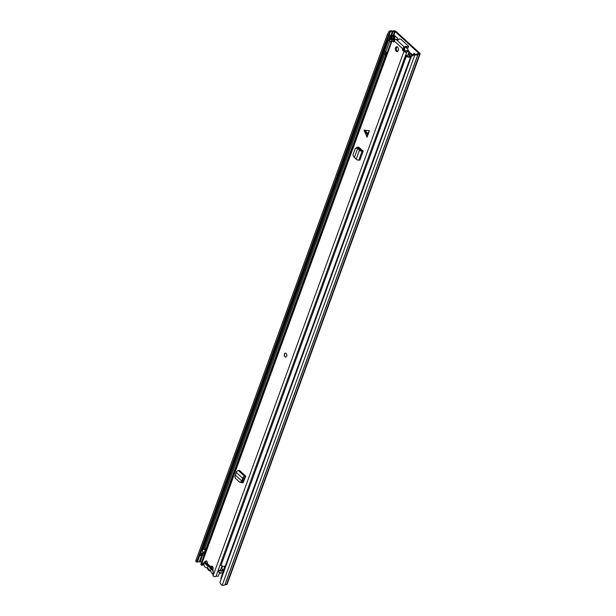 <?xml version="1.0" encoding="UTF-8"?>
<svg xmlns="http://www.w3.org/2000/svg" width="616" height="616" viewBox="0 0 616 616"><rect width="100%" height="100%" fill="white"/><g stroke="black" fill="none" stroke-linecap="round" stroke-linejoin="round"><path stroke-width="0.92" d="M414.607 53.715L414.445 54.162M414.452 54.739L411.411 56.326L219.881 582.551L411.234 55.717L414.268 54.131L415.253 54.893A3.511 1.609 20 0 0 417.91 54.462L419.588 54.223A1.563 0.716 20 0 0 420.127 53.915A1.563 0.716 20 0 0 419.827 53.238L396.057 31.508A1.563 0.716 20 0 0 393.971 30.8L392.23 30.977A3.511 1.609 20 0 0 389.351 31.208L389.035 31.493L390.067 32.001L388.434 34.873L387.402 34.365L389.035 31.493M397.328 39.586L397.782 38.338L394.248 35.351M415.261 54.323L413.975 53.145L413.467 54.547M220.79 578.948L222.669 572.634M414.268 54.131L415.068 54.285A2.341 1.07 20 0 0 416.847 54A1.463 0.67 -160 0 1 417.309 53.784L418.949 53.346L395.187 31.608L393.085 31.624A1.463 0.67 -160 0 1 392.3 31.555A2.341 1.07 20 0 0 390.382 31.709L390.067 32.001M219.881 582.551L221.437 585.038L222.237 585.2A3.511 1.609 20 0 0 224.894 584.761L226.573 584.53A1.563 0.716 20 0 0 227.112 584.222L420.127 53.915M201.879 561.761L200.069 561.931A1.463 0.67 -160 0 1 199.284 561.861A2.341 1.07 20 0 0 197.366 562.015L196.019 561.8L195.873 560.591L387.402 34.365M195.873 560.591L196.904 561.099L388.434 34.873M411.411 56.326L411.234 55.717M196.904 561.099L197.051 562.308M391.299 39.001L392.715 35.959A1.663 0.762 20 0 0 393.878 36.113L394.964 35.982A1.463 0.67 20 0 0 395.164 35.944M392.446 35.867A0.978 0.447 20 0 0 391.761 35.774L390.275 35.235L391.068 35.135A2.148 0.978 20 0 1 392.569 35.343L394.317 35.166M390.275 35.235L389.089 38.492L389.558 38.931M390.968 35.867L389.866 38.893M213.02 569.685L207.222 564.387A1.463 0.67 -160 0 1 206.938 563.755L206.968 563.671M211.896 567.351L211.327 566.836M212.859 573.966A3.85 2.541 83.2 0 1 212.12 573.488A3.85 2.541 83.2 0 1 211.08 571.871A1.563 1.032 -96.8 0 0 210.102 570.978A4.004 2.641 83.2 0 1 208.678 570.339A4.004 2.641 83.2 0 1 207.607 568.699A1.563 1.032 -96.8 0 0 206.637 567.806A3.85 2.541 83.2 0 1 205.236 567.19A3.85 2.541 83.2 0 1 203.85 563.909M222.376 569.23A3.85 2.541 83.2 0 1 222.384 570.408M221.337 572.811A3.85 2.541 83.2 0 1 220.305 573.303L219.288 573.427M211.812 568.576L211.396 569.346L212.982 570.793M208.485 564.633A3.072 2.033 -96.8 0 0 208.3 564.887L205.821 562.616L205.374 563.84L207.854 566.112A3.072 2.033 -96.8 0 0 208.909 569.685A3.072 2.033 -96.8 0 0 211.396 569.346M207.854 566.112L209.663 566.62A1.956 1.286 -96.8 0 0 210.364 568.614A1.956 1.286 -96.8 0 0 211.188 568.922A1.956 1.286 -96.8 0 0 211.804 568.576M213.036 569.222L211.842 568.121A3.072 2.033 -96.8 0 0 211.85 566.766M205.374 563.84L206.953 563.655M208.963 565.072L208.3 564.887M369.438 130.777L367.613 134.065L367.098 137.206L369.438 130.777L364.056 130.145L367.098 137.206M396.165 51.197A2.441 1.609 -96.8 0 0 397.197 51.582A2.441 1.609 -96.8 0 0 398.513 49.757A2.441 1.609 -96.8 0 0 397.651 47.116A2.441 1.609 -96.8 0 0 396.619 46.731A2.441 1.609 -96.8 0 0 395.303 48.564A2.441 1.609 -96.8 0 0 396.165 51.197M284.962 356.733A1.956 1.286 -96.8 0 0 285.786 357.041A1.956 1.286 -96.8 0 0 286.84 355.578A1.956 1.286 -96.8 0 0 286.147 353.469A1.956 1.286 -96.8 0 0 285.316 353.168A1.956 1.286 -96.8 0 0 284.269 354.624A1.956 1.286 -96.8 0 0 284.962 356.733M404.727 47.909A1.463 0.67 20 0 1 404.712 48.11A1.463 0.67 20 0 1 404.204 48.402L404.52 47.193A1.709 1.016 -47.6 0 0 402.725 48.772L402.387 49.711L403.48 49.58L405.49 51.398A3.788 1.732 -160 0 1 409.232 51.251L407.938 55.101M395.834 39.424L395.21 39.208A2.325 1.063 -160 0 1 395.195 39.247A2.325 1.063 -160 0 1 393.27 39.632A1.756 0.801 20 0 0 391.815 39.925A1.756 0.801 20 0 0 392.153 40.679L393.724 42.05L394.202 40.979A1.709 1.016 132.4 0 1 395.996 39.393L396.127 39.378A1.463 0.67 20 0 1 397.466 39.647A1.07 0.493 -160 0 0 398.829 39.624A1.07 0.493 -160 0 0 398.822 39.447A1.463 0.67 20 0 1 398.822 39.208A1.463 0.67 20 0 1 399.846 38.931A1.463 0.67 20 0 1 401.293 39.578L408.231 45.931A1.463 0.67 20 0 1 408.516 46.562A1.463 0.67 20 0 1 406.591 46.554A1.07 0.493 -160 0 0 405.174 46.547A1.07 0.493 -160 0 0 405.166 46.685A1.463 0.67 20 0 1 405.159 46.885A1.463 0.67 20 0 1 404.65 47.178M391.815 39.925L200.939 564.356A1.756 0.801 20 0 0 201.278 565.111L205.505 561.161A1.709 1.124 -96.8 0 1 206.014 560.891A1.709 1.124 -96.8 0 1 207.13 561.707A1.709 1.124 -96.8 0 1 207.238 563.494L210.941 566.882A1.709 1.124 -96.8 0 1 211.742 566.127A1.709 1.124 -96.8 0 1 213.082 568.083L213.036 575.868A1.756 0.801 20 0 0 214.622 576.622A1.756 0.801 20 0 0 215.923 576.437A2.325 1.063 -160 0 1 218.226 576.345L219.635 572.472M403.565 49.981L402.471 50.112L403.919 51.436A1.756 0.801 20 0 0 405.497 52.191A1.756 0.801 20 0 0 406.806 52.006A2.325 1.063 -160 0 1 409.101 51.913M402.471 50.112L402.387 49.711M358.012 146.954L357.334 147.563L358.627 147.162L363.194 151.105L362.116 151.19A1.956 0.893 -160 0 1 359.482 150.204L358.766 149.457L359.929 149.395L360.645 150.142L362.324 150.304M354.493 157.219L357.673 148.479L356.841 148.063L355.232 148.633L352.914 155.032L353.692 156.726L356.217 159.174A1.956 0.893 -160 0 0 358.843 160.16L359.929 160.075L363.194 151.105M242.435 483.021L241.98 482.798L243.289 482.382L245.738 476.145L239.378 470.331L238.315 470.516A1.956 1.163 132.4 0 0 236.29 472.449L235.043 476.114L235.112 478.031L239.655 482.166L240.617 482.582L242.019 482.082L242.75 481.127L241.772 480.965L241.179 481.727L242.019 482.082M241.611 482.459L242.358 483.006M397.181 46.816A2.441 1.609 -96.8 0 0 396.373 48.849A2.441 1.609 -96.8 0 0 397.258 51.066A2.441 1.609 -96.8 0 0 397.728 51.367M358.219 147.994L358.543 147.109M404.204 48.402L403.48 49.58M212.312 566.273A1.709 1.124 -96.8 0 0 212.027 566.751L210.941 566.882M205.505 561.161L206.576 561.03L202.61 565.203L201.517 565.334M394.433 40.517A3.788 1.732 -160 0 1 393.432 40.371L394.078 41.31M243.104 482.705L242.188 481.858M204.004 564.957A3.788 1.732 -160 0 1 202.926 564.88M220.412 570.331L222.014 565.942M404.897 47.609A1.07 0.493 -160 0 1 406.144 47.771A1.463 0.67 20 0 0 408.069 47.786L408.516 46.562M356.841 148.063L357.511 147.64L358.55 148.156L357.673 148.479L358.72 148.271L359.929 149.395M358.766 149.457L357.865 148.417M356.333 147.655L355.232 148.633M357.511 147.64L355.902 148.21M245.291 477.369L243.782 478.031L242.75 481.127M239.655 482.166L241.179 481.727M245.738 476.145L244.675 476.33A1.956 1.163 132.4 0 0 242.65 478.27L241.903 480.973M235.574 475.298L241.772 480.965L242.85 480.934M242.327 479.387L243.459 479.148M285.855 357.034A1.956 1.286 83.2 0 1 285.1 356.718A1.956 1.286 83.2 0 1 284.407 354.662A1.956 1.286 83.2 0 1 285.393 353.161M223.215 570L221.144 568.322M223.647 570.763A2.441 1.117 20 0 0 223.562 570.824A3.419 1.563 -160 0 1 219.196 570.401L218.603 572.033A3.419 1.563 20 0 0 222.969 572.457A2.441 1.117 -160 0 1 223.208 572.318M223.508 569.946A3.611 1.648 20 0 0 222.545 570.308A2.248 1.024 -160 0 1 219.681 570.023L219.196 570.401M201.463 553.576L200.87 555.208A3.419 1.563 20 0 0 200.901 555.84L201.494 554.207A3.419 1.563 -160 0 1 201.463 553.576A3.419 1.563 -160 0 1 204.027 552.96A2.441 1.117 20 0 0 204.227 552.991M200.901 555.84L201.986 556.025L202.579 554.392L201.494 554.207M204.235 555.278A3.611 1.648 -160 0 1 203.657 555.201A2.248 1.024 20 0 0 202.248 555.309M202.579 554.392A2.248 1.024 -160 0 1 202.564 553.977A2.248 1.024 -160 0 1 204.25 553.568A3.611 1.648 20 0 0 204.835 553.645M395.341 39.255A1.563 0.716 20 0 0 392.8 38.739A2.441 1.117 -160 0 1 391.106 38.97A3.419 1.563 20 0 0 388.534 39.586A3.419 1.563 20 0 0 388.573 40.217L203.272 549.318A3.419 1.563 20 0 1 203.242 548.679L388.534 39.586M385.547 51.706L204.366 549.495L203.272 549.318M392.061 39.67A3.611 1.648 -160 0 1 391.329 39.586A2.248 1.024 20 0 0 389.635 39.986A2.248 1.024 20 0 0 389.659 40.402L388.573 40.217M206.614 548.756A3.611 1.648 -160 0 1 206.029 548.679A2.248 1.024 20 0 0 204.627 548.779M394.756 39.624L393.84 39.239A3.611 1.648 -160 0 1 393.1 39.593M412.574 55.017L410.271 52.907A1.956 0.893 20 0 0 409.124 52.244L409.001 52.198M411.942 55.348L408.816 52.699M225.579 565.788A2.441 1.117 -160 0 0 225.348 565.927A3.419 1.563 20 0 1 220.982 565.503L406.275 56.41A3.419 1.563 20 0 0 410.641 56.834A2.441 1.117 -160 0 1 410.872 56.695M411.157 55.933A3.611 1.648 -160 0 0 409.625 56.318A2.248 1.024 20 0 1 406.752 56.041L406.275 56.41M223.739 570.847L223.708 570.816A1.463 0.67 -160 0 1 223.423 570.185L224.886 566.166M204.935 553.361A1.463 0.67 -160 0 1 204.073 552.868L202.279 551.22L204.058 546.438M402.371 67.129A2.541 1.163 -160 0 1 402.079 66.936L406.121 55.84A1.971 0.901 -160 0 1 405.844 55.348L408.485 55.032A2.202 1.009 -160 0 1 408.916 55.24L409.486 55.34A3.219 1.471 -160 0 0 409.863 55.147L408.447 53.723M393.416 39.663A4.227 1.933 -160 0 1 393.655 39.624A4.227 1.933 -160 0 1 394.017 39.593A0.97 0.447 -160 0 1 394.51 39.694M387.171 52.668A1.971 0.901 -160 0 1 385.739 51.998A2.541 1.163 -160 0 1 385.477 51.143M402.079 66.936A1.971 0.901 -160 0 1 401.825 66.22L405.844 55.348M404.058 48.418L404.019 49.188A12.69 8.378 83.2 0 1 404.288 49.773A0.978 0.647 -96.8 0 1 404.35 50.704M407.23 48.079A13.313 8.786 83.2 0 1 408.277 50.566A0.87 0.57 83.2 0 1 408.346 51.02M404.15 48.163L404.227 48.618A13.313 8.786 83.2 0 1 405.189 50.936A0.87 0.57 83.2 0 1 405.259 51.428M409.101 52.814L411.842 55.324A0.963 0.439 -160 0 1 411.896 55.371M404.019 49.188L404.227 48.618M391.337 41.241L390.521 41.334A1.971 0.901 -160 0 1 389.774 40.902A2.541 1.163 -160 0 1 389.505 40.379M385.739 51.998L389.774 40.902M390.775 42.773L390.521 41.334M406.614 56.148A2.541 1.163 -160 0 1 406.121 55.84M385.647 51.875L384.754 54.323A1.425 0.654 20 0 0 384.885 54.678L386.509 54.485M384.885 54.678L385.631 53.322L386.994 53.161M386.04 52.206L385.631 53.322M396.766 47.263L396.419 48.217M393.801 35.405L395.187 31.608M415.068 54.285L222.237 585.2M197.366 562.015L390.382 31.709L389.351 31.208M224.894 584.761L417.91 54.462M224.994 584.723L418.01 54.416M226.573 584.53L419.588 54.223M199.284 561.861L201.447 555.932M202.549 552.906L202.941 551.828M390.998 35.143L392.3 31.555M200.069 561.931L202.518 555.201M203.365 552.875L203.542 552.383M391.799 35.158L393.085 31.624M201.648 561.738L204.004 555.255M393.193 35.482L394.663 31.431M393.878 36.113L392.962 38.631M394.964 35.982L394.009 38.608M392.715 35.959L391.599 39.031M391.761 35.774L390.621 38.9M367.49 134.55L364.218 130.939M402.725 48.772L394.202 40.979M201.278 565.111L392.153 40.679M213.036 575.868L403.919 51.436M215.923 576.437L406.806 52.006M404.52 47.193L395.996 39.393M406.144 47.771L406.591 46.554M356.217 159.174L359.482 150.204M358.843 160.16L362.116 151.19M242.65 478.27L236.29 472.449M244.675 476.33L238.315 470.516M364.572 129.968L367.844 133.58M359.875 149.341L360.198 148.456M359.374 148.88L359.682 148.032M359.074 148.595L359.374 147.778M358.874 148.41L359.166 147.609M221.267 568.368L222.137 565.981M221.721 568.63L222.638 566.127M222.969 572.457L223.562 570.824M203.657 555.201L204.25 553.568M206.029 548.679L385.87 54.562M408.939 52.745L409.124 52.244M225.348 565.927L410.641 56.834M223.708 570.816L225.456 566.004M205.621 548.625L204.073 552.868M405.189 50.936L408.277 50.566M403.588 50.012L404.342 49.919M394.371 38.716L395.326 36.09M398.606 39.809L398.822 39.208M404.712 48.11L405.159 46.885"/></g></svg>
